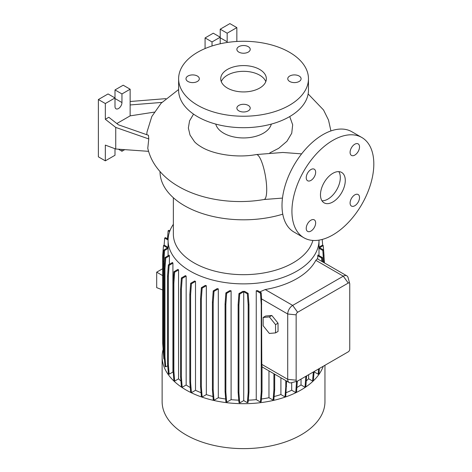 <?xml version="1.0" encoding="UTF-8"?>
<svg xmlns="http://www.w3.org/2000/svg" width="472" height="472" viewBox="0 0 472 472"><rect width="100%" height="100%" fill="white"/><g stroke="black" fill="none" stroke-linecap="round" stroke-linejoin="round"><path stroke-width="0.71" d="M301.614 153.872L282.864 152.462L256.302 154.556A22.809 5.334 80.2 0 1 263.122 166.097A22.809 5.334 80.2 0 1 266.709 189.65A22.809 5.334 80.2 0 1 264.055 199.514C234.667 204.642 201.809 200.01 178.693 186.564C169.194 181.154 161.518 174.31 155.672 166.032C151.89 160.592 149.258 154.674 147.777 148.285L148.768 138.945L148.462 135.287L118.454 124.814L108.802 117.274L105.327 119.28L115.746 127.422L115.746 149.005L148.574 151.341M332.872 201.963A17.547 10.13 120 0 0 344.336 186.505A17.547 10.13 120 0 0 341.645 172.445A17.547 10.13 120 0 0 332.872 173.312A17.547 10.13 120 0 0 321.414 188.776A17.547 10.13 120 0 0 324.099 202.836A17.547 10.13 120 0 0 332.872 201.963M321.981 200.783A17.547 10.13 120 0 0 327.91 199.101A17.547 10.13 120 0 0 338.808 171.631M197.373 76.033A6.667 3.847 0 0 0 190.104 75.201A6.667 3.847 0 0 0 185.992 78.759A6.667 3.847 0 0 0 187.945 81.479A6.667 3.847 0 0 0 195.207 82.311A6.667 3.847 0 0 0 199.326 78.759A6.667 3.847 0 0 0 197.373 76.033M248.26 46.657A6.667 3.847 0 0 0 240.991 45.819A6.667 3.847 0 0 0 236.873 49.377A6.667 3.847 0 0 0 238.826 52.103A6.667 3.847 0 0 0 246.095 52.935A6.667 3.847 0 0 0 250.213 49.377A6.667 3.847 0 0 0 248.26 46.657M299.142 76.033A6.667 3.847 0 0 0 291.873 75.201A6.667 3.847 0 0 0 287.761 78.759A6.667 3.847 0 0 0 289.714 81.479A6.667 3.847 0 0 0 296.976 82.311A6.667 3.847 0 0 0 301.095 78.759A6.667 3.847 0 0 0 299.142 76.033M248.26 105.409A6.667 3.847 0 0 0 240.991 104.578A6.667 3.847 0 0 0 236.873 108.135A6.667 3.847 0 0 0 238.826 110.855A6.667 3.847 0 0 0 246.095 111.693A6.667 3.847 0 0 0 250.213 108.135A6.667 3.847 0 0 0 248.26 105.409M354.808 205.745A6.667 3.847 120 0 0 359.162 199.868A6.667 3.847 120 0 0 358.142 194.529A6.667 3.847 120 0 0 354.808 194.859A6.667 3.847 120 0 0 350.454 200.736A6.667 3.847 120 0 0 351.475 206.075A6.667 3.847 120 0 0 354.808 205.745M354.808 155.093A6.667 3.847 120 0 0 359.162 149.217A6.667 3.847 120 0 0 358.142 143.877A6.667 3.847 120 0 0 354.808 144.208A6.667 3.847 120 0 0 350.454 150.078A6.667 3.847 120 0 0 351.475 155.424A6.667 3.847 120 0 0 354.808 155.093M310.942 180.416A6.667 3.847 120 0 0 315.296 174.546A6.667 3.847 120 0 0 314.275 169.2A6.667 3.847 120 0 0 310.942 169.531A6.667 3.847 120 0 0 306.588 175.407A6.667 3.847 120 0 0 307.608 180.746A6.667 3.847 120 0 0 310.942 180.416M310.942 231.073A6.667 3.847 120 0 0 315.296 225.197A6.667 3.847 120 0 0 314.275 219.852A6.667 3.847 120 0 0 310.942 220.182A6.667 3.847 120 0 0 306.588 226.058A6.667 3.847 120 0 0 307.608 231.404A6.667 3.847 120 0 0 310.942 231.073M193.532 114.118L189.561 120.879L188.363 127.989L190.027 135.051L194.44 141.641C195.88 143.299 198.234 145.105 201.503 147.058C213.533 154.397 237.074 158.179 256.302 154.556M178.623 89.509L161.129 103.22L151.795 116.543L147.04 131.889A93.214 53.814 0 0 0 146.792 134.703M259.671 69.443A22.809 13.169 0 0 0 234.814 66.587A22.809 13.169 0 0 0 220.731 78.759A22.809 13.169 0 0 0 227.415 88.069A22.809 13.169 0 0 0 252.272 90.925A22.809 13.169 0 0 0 266.356 78.759A22.809 13.169 0 0 0 259.671 69.443M265.807 81.621A22.809 13.169 0 0 0 259.671 75.172A22.809 13.169 0 0 0 237.174 71.844A22.809 13.169 0 0 0 221.279 81.621M178.623 78.759L178.623 90.217A64.924 37.483 0 0 0 197.638 116.72A64.924 37.483 0 0 0 268.385 124.844A64.924 37.483 0 0 0 308.464 90.217L308.464 78.759A64.924 37.483 0 0 0 289.448 52.25A64.924 37.483 0 0 0 218.701 44.126A64.924 37.483 0 0 0 178.623 78.759A64.924 37.483 0 0 0 197.638 105.262A64.924 37.483 0 0 0 268.385 113.386A64.924 37.483 0 0 0 308.464 78.759M215.769 124.095A28.072 16.207 0 0 0 223.693 133.198A28.072 16.207 0 0 0 252.367 137.122A28.072 16.207 0 0 0 271.317 124.095M289.731 116.56L292.675 124.809L291.731 133.251L286.947 141.275L278.71 148.302L269.813 152.887M160.02 171.596L160.02 171.596A83.52 48.221 0 0 0 184.487 205.692A83.52 48.221 0 0 0 282.763 214.164M163.094 349.469A81.414 47.005 0 0 0 162.126 356.69L162.126 401.619A81.414 47.005 0 0 0 185.974 434.859A81.414 47.005 0 0 0 274.698 445.049A81.414 47.005 0 0 0 324.96 401.619L324.96 365.275M162.126 356.69A81.414 47.005 0 0 0 185.974 389.931A81.414 47.005 0 0 0 266.845 401.731A81.414 47.005 0 0 0 323.255 366.254M173.36 197.733L173.36 234.153A70.186 40.521 0 0 0 193.915 262.81A70.186 40.521 0 0 0 265.276 272.686A70.186 40.521 0 0 0 312.877 240.437M173.36 224.306A75.461 43.566 0 0 0 168.085 240.307A75.461 43.566 0 0 0 190.186 271.111A75.461 43.566 0 0 0 272.421 280.557A75.461 43.566 0 0 0 319.001 240.307A75.461 43.566 0 0 0 319.001 240.13M154.267 112.13L130.142 115.864L130.142 89.214L121.953 93.946L121.953 102.536A4.915 2.838 -60 0 1 118.478 108.554A4.915 2.838 -60 0 1 116.023 108.802A4.915 2.838 -60 0 1 115.003 106.548L115.003 97.952L105.327 103.539L105.327 119.28M361.823 137.494L351.9 131.765A57.903 33.429 120 0 0 322.948 134.632A57.903 33.429 120 0 0 285.123 185.655A57.903 33.429 120 0 0 293.997 232.053L303.921 237.782A57.903 33.429 120 0 0 332.872 234.914A57.903 33.429 120 0 0 370.703 183.891A57.903 33.429 120 0 0 361.823 137.494A57.903 33.429 120 0 0 332.872 140.361A57.903 33.429 120 0 0 295.047 191.384A57.903 33.429 120 0 0 303.921 237.782M186.157 384.981L182.174 387.282L181.372 377.134L181.372 289.478L182.174 278.403L186.157 276.102L186.157 384.981A75.461 43.566 0 0 0 190.186 387.5A75.461 43.566 0 0 0 190.275 387.553M195.508 281.406A75.461 43.566 180 0 1 194.659 280.999L190.647 283.318L191.425 283.766L195.508 281.406L195.508 390.291A75.461 43.566 0 0 0 201.06 392.698M206.329 285.707A75.461 43.566 180 0 1 205.344 285.383L201.367 287.678L202.146 288.127L206.329 285.707L206.329 394.592A75.461 43.566 0 0 0 212.972 396.521M218.312 288.87A75.461 43.566 180 0 1 217.167 288.628L213.232 290.899L214.011 291.348L218.312 288.87L218.312 397.748A75.461 43.566 0 0 0 225.663 399.017M231.097 290.781A75.461 43.566 180 0 1 229.77 290.646L225.881 292.888L226.66 293.342L231.097 290.781L231.097 399.66A75.461 43.566 0 0 0 238.761 400.173M244.673 291.372A75.461 43.566 180 0 1 242.767 291.372L238.944 293.584L239.723 294.032L243.723 291.72L243.723 400.604L247.363 402.704L248.148 402.256L248.95 392.108L248.95 304.458L248.148 293.377L244.673 291.372M248.313 400.173A75.461 43.566 0 0 0 256.249 399.637L260.432 402.05L261.211 401.601L262.013 391.447L262.013 365.912A7.021 4.053 -60 0 1 261.795 364.366L261.517 296.953L261.211 292.717L257.57 290.616A75.461 43.566 180 0 1 256.249 290.752L256.249 399.637M297.248 381.211A2.106 1.215 120 0 0 297.637 381.046L348.259 351.823A2.106 1.215 120 0 0 349.746 349.245L349.746 283.914A2.106 1.215 120 0 0 349.693 283.489A2.106 1.215 120 0 0 348.259 283.053L297.637 312.281A2.106 1.215 120 0 0 296.15 314.859L296.15 380.19A2.106 1.215 120 0 0 297.248 381.211L291.366 382.745A7.021 4.053 -60 0 1 289.165 382.544A7.021 4.053 -60 0 1 287.713 379.329L287.713 313.998A7.021 4.053 -60 0 1 292.675 305.402L343.297 276.179A7.021 4.053 -60 0 1 346.808 275.831L317.267 258.774L315.827 260.32A75.461 43.566 180 0 1 265.205 289.542L259.806 291.908M322.718 261.925L322.4 257.559L317.969 254.998A75.461 43.566 180 0 1 317.733 255.759L317.733 259.045M319.001 240.307L319.001 247.812A75.461 43.566 180 0 1 318.995 248.26L318.995 255.594M271.831 315.467L265.63 316.022L263.146 317.455L263.146 325.727L269.353 333.444L275.554 332.89L278.037 331.456L278.037 323.184L271.831 315.467L269.353 316.901L263.146 317.455M314.24 371.458L314.24 371.924L318.175 374.196L318.954 373.741L319.373 368.496M314.033 372.237A75.461 43.566 0 0 0 314.24 371.924M164.179 353.746L163.819 349.197L163.819 261.547L164.622 250.467L168.091 248.467A75.461 43.566 180 0 1 168.085 247.812L168.085 240.307M168.091 248.467L168.091 255.765M169.401 255.912A75.461 43.566 180 0 1 169.165 255.145L164.982 257.559L165.76 258.013L169.401 255.912L169.401 264.279M172.917 263.146A75.461 43.566 180 0 1 172.498 262.491L168.368 264.875L169.147 265.323L172.917 263.146L172.917 372.03A75.461 43.566 0 0 0 173.253 372.538M178.552 269.949A75.461 43.566 180 0 1 177.979 269.382L173.891 271.742L174.669 272.191L178.552 269.949L178.552 378.833A75.461 43.566 0 0 0 180.935 381.01M186.157 276.102A75.461 43.566 180 0 1 185.443 275.613L181.395 277.949L182.174 278.403M268.969 370.88L268.969 397.713L273.099 400.097L273.878 399.648L274.68 389.494L274.68 374.178M261.411 399.017A75.461 43.566 0 0 0 268.969 397.713M308.617 374.709L308.617 378.75L312.594 381.046L313.373 380.597L314.092 371.547M306.287 380.892A75.461 43.566 0 0 0 308.617 378.75M274.126 396.521A75.461 43.566 0 0 0 280.905 394.545L284.994 396.905L285.772 396.456L286.575 381.046M280.905 377.771L280.905 394.545M291.696 382.662L291.696 390.238L295.749 392.574L296.528 392.126L297.33 381.187M286.067 392.68A75.461 43.566 0 0 0 291.696 390.238M296.894 387.506A75.461 43.566 0 0 0 301.03 384.916L305.042 387.235L305.821 386.786L306.623 375.859M301.03 379.093L301.03 384.916M346.808 275.831A7.021 4.053 -60 0 1 348.082 277.63L349.693 283.489M162.681 268.71L156.692 272.167L156.692 287.637L162.681 289.985M162.681 275.624L156.692 272.167M130.142 89.214L123.192 85.202L115.003 89.934L115.003 97.952L108.058 93.946L98.377 99.533L98.377 156.834L105.327 160.846L115.003 155.258L115.003 148.721M121.953 149.447L121.953 151.246L124.738 149.642M121.953 151.246L118.383 149.187M105.327 103.539L98.377 99.533M115.746 149.005L105.327 145.105L105.327 160.846M121.953 93.946L115.003 89.934M130.142 115.864L116.832 123.546M165.831 98.642L130.142 101.504M130.142 104.955L161.89 102.412M115.746 127.422L148.768 138.945M236.844 41.477L236.844 27.612L229.893 23.6L220.218 29.187L220.218 37.211L212.028 41.937L205.078 37.925L205.078 48.563M220.218 43.778L220.218 37.211L213.267 33.199L205.078 37.925M236.844 27.612L227.168 33.199L227.168 41.796A4.915 2.838 -60 0 1 227.115 42.492M227.168 33.199L220.218 29.187M212.028 41.937L212.028 45.985M243.723 400.604L239.723 402.917L238.915 392.763L238.915 305.113L239.723 294.032M238.944 293.584L238.136 304.664L238.136 392.315L238.944 402.468L239.723 402.917M231.097 399.66L226.66 402.221L225.858 392.073L225.858 304.416L226.66 293.342M225.881 292.888L225.079 303.968L225.079 391.618L225.881 401.772L226.66 402.221M218.312 397.748L214.011 400.232L213.202 390.084L213.202 302.428L214.011 291.348M213.232 290.899L212.424 301.98L212.424 389.63L213.232 399.784L214.011 400.232M206.329 394.592L202.146 397.011L201.337 386.857L201.337 299.207L202.146 288.127M201.367 287.678L200.559 298.758L200.559 386.409L201.367 396.563L202.146 397.011M195.508 390.291L191.425 392.651L190.617 382.497L190.617 294.847L191.425 283.766M190.647 283.318L189.838 294.398L189.838 382.049L190.647 392.197L191.425 392.651M181.395 277.949L180.587 289.029L180.587 376.68L181.395 386.833L182.174 387.282M178.552 378.833L174.669 381.075L173.867 370.921L173.867 283.271L174.669 272.191M173.891 271.742L173.088 282.822L173.088 370.473L173.891 380.621L174.669 381.075M172.917 372.03L169.147 374.207L168.339 364.054L168.339 276.403L169.147 265.323M168.368 264.875L167.56 275.955L167.56 363.605L168.368 373.759L169.147 374.207M167.731 365.753L165.76 366.892L164.958 356.743L164.958 269.087L165.76 258.013M164.982 257.559L164.179 268.639L164.179 356.289L164.982 366.443L165.76 366.892M163.819 349.197L163.041 348.749L163.843 358.903L164.409 359.227M163.495 354.496L163.365 352.855M275.554 332.89L275.554 324.618L278.037 323.184M275.554 324.618L269.353 316.901M323.591 250.012L323.243 245.605L322.464 245.151L319.001 247.151M323.627 262.45L322.824 250.467L318.995 248.26M324.046 256.131L323.721 251.653M322.824 250.467L323.603 250.018L319.597 247.706L323.243 245.605M324.406 262.898L323.603 250.018M323.627 261.547L324.406 261.099M284.994 396.905L285.796 386.757L285.796 380.597M285.796 386.757L286.575 386.302M212.424 389.63L213.202 390.084M212.424 301.98L213.202 302.428M173.088 370.473L173.867 370.921M173.088 282.822L173.867 283.271M163.041 348.371L162.681 343.409L162.681 255.753L163.483 245.605L164.262 245.157L168.085 247.363M163.483 245.605L167.483 247.918L163.843 250.018L164.622 250.467M163.041 348.749L163.041 261.099L163.819 261.547M163.041 261.099L163.843 250.018M321.869 261.435L321.621 258.007L317.733 255.759M321.621 258.007L322.4 257.559M305.042 387.235L305.844 376.308M305.844 377.081L306.623 376.632M180.587 376.68L181.372 377.134M180.587 289.029L181.372 289.478M225.079 391.618L225.858 392.073M225.079 303.968L225.858 304.416M295.749 392.574L296.552 381.394M296.552 382.426L297.33 381.972M238.136 392.315L238.915 392.763M238.136 304.664L238.915 305.113M247.363 402.704L248.172 392.556L248.172 304.906L247.363 293.826L243.723 291.72M247.363 293.826L248.148 293.377M248.172 392.556L248.95 392.108M248.172 304.906L248.95 304.458M189.838 382.049L190.617 382.497M189.838 294.398L190.617 294.847M164.179 356.289L164.958 356.743M164.179 268.639L164.958 269.087M260.432 402.05L261.234 391.896L261.234 304.245L260.432 293.165L256.249 290.752M261.234 391.896L262.013 391.447M261.234 304.245L261.795 303.921M260.432 293.165L261.211 292.717M312.594 381.046L313.314 371.995M200.559 386.409L201.337 386.857M200.559 298.758L201.337 299.207M167.56 363.605L168.339 364.054M167.56 275.955L168.339 276.403M164.114 245.239L164.687 238.065L165.465 237.617L168.109 239.145M164.687 238.065L168.085 240.03M273.099 400.097L273.902 389.943L273.902 373.73M273.902 389.943L274.68 389.494M167.495 238.785L168.126 230.761L168.905 230.312L169.873 230.867M168.126 230.761L169.601 231.61M322.677 245.275L322.211 239.44M318.175 374.196L318.594 368.951M296.15 380.19L287.713 379.329L261.795 364.366M296.15 314.859L287.713 313.998L261.429 298.823M297.637 312.281L292.675 305.402L265.205 289.542M348.259 283.053L343.297 276.179L315.827 260.32M121.953 102.536L115.003 98.53M227.168 41.796L220.218 37.784M289.165 382.544L262.013 366.868M330.925 130.933L328.512 120.059L323.532 109.982L308.145 93.94M282.48 198.087L264.055 199.514"/></g></svg>
